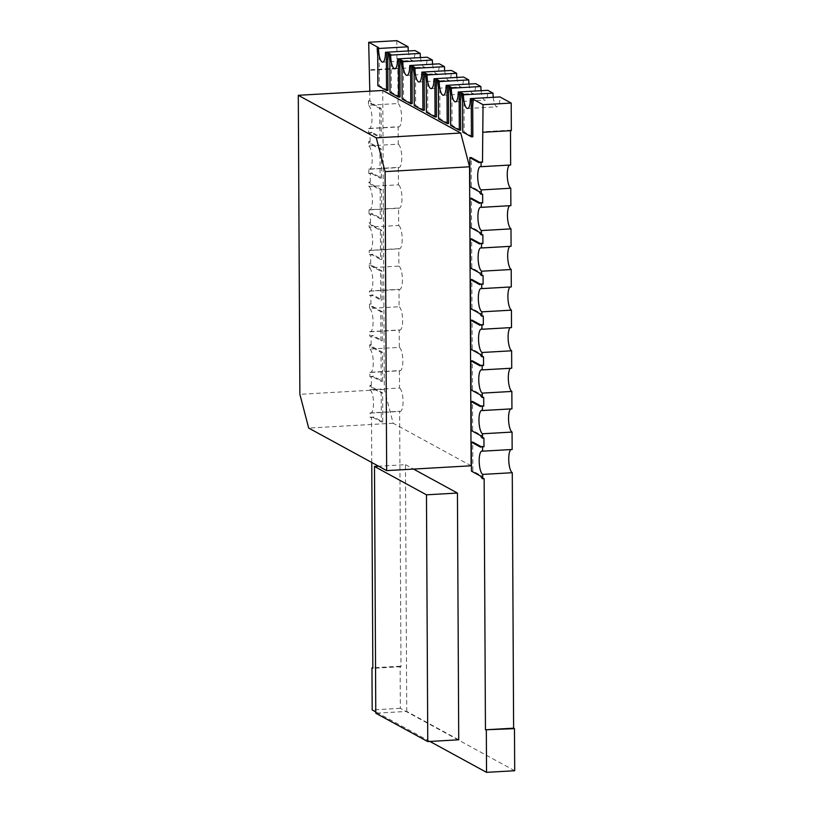 <?xml version="1.0" encoding="UTF-8"?>
<svg xmlns="http://www.w3.org/2000/svg" width="813" height="813" viewBox="0 0 813 813"><rect width="100%" height="100%" fill="white"/><g stroke="black" fill="none" stroke-linecap="round" stroke-linejoin="round"><path stroke-width="0.61" stroke-dasharray="4.07 3.05" d="M458.725 739.8L406.744 711.426L375.779 713.204M406.744 711.426L405.453 464.68L378.594 466.215M405.453 464.68L413.522 469.081M378.655 47.703A16.199 4.685 -93.3 0 0 379.122 54.583L377.71 54.664M387.943 90.406L379.285 85.67L379.122 54.583M390.779 54.319A16.199 4.685 -93.3 0 0 391.246 61.209L389.844 61.29M400.077 97.021L391.409 92.296L391.246 61.209M402.913 60.945A16.199 4.685 -93.3 0 0 403.38 67.825L401.968 67.906M412.201 103.647L403.543 98.912L403.38 67.825M415.036 67.56A16.199 4.685 -93.3 0 0 415.504 74.45L414.102 74.532M424.335 110.263L415.667 105.538L415.504 74.45M427.171 74.176A16.199 4.685 -93.3 0 0 427.638 81.066L426.225 81.148M436.459 116.879L427.801 112.153L427.638 81.066M439.294 80.802A16.199 4.685 -93.3 0 0 439.762 87.692L438.359 87.774M448.593 123.505L439.924 118.779L439.762 87.692M451.428 87.418A16.199 4.685 -93.3 0 0 451.896 94.308L450.483 94.389M460.717 130.121L452.058 125.395L451.896 94.308M463.552 94.044A16.199 4.685 -93.3 0 0 464.02 100.924L462.617 101.005M472.851 136.747L464.182 132.011L464.02 100.924M481.642 162.061A16.199 4.685 -93.3 0 0 480.503 162.63L479.101 162.712M479.782 162.244L480.503 162.63M482.648 194.195A16.199 4.685 -93.3 0 1 480.656 191.665L471.377 186.604L471.225 157.57M481.855 202.701A16.199 4.685 -93.3 0 0 480.717 203.27L479.314 203.352M479.995 202.884L480.717 203.27M482.861 234.835A16.199 4.685 -93.3 0 1 480.869 232.305L471.591 227.244L471.438 198.209M482.068 243.341A16.199 4.685 -93.3 0 0 480.93 243.92L479.528 243.991M480.209 243.524L480.93 243.92M483.074 275.475A16.199 4.685 -93.3 0 1 481.083 272.944L471.804 267.884L471.652 238.849M482.282 283.981A16.199 4.685 -93.3 0 0 481.144 284.56L479.741 284.641M480.422 284.164L481.144 284.56M483.288 316.125A16.199 4.685 -93.3 0 1 481.296 313.584L472.018 308.523L471.865 279.489M482.495 324.621A16.199 4.685 -93.3 0 0 481.357 325.2L479.955 325.281M480.635 324.804L481.357 325.2M483.501 356.765A16.199 4.685 -93.3 0 1 481.509 354.224L472.231 349.163L472.079 320.129M482.709 365.261A16.199 4.685 -93.3 0 0 481.57 365.84L480.168 365.921M480.849 365.444L481.57 365.84M483.715 397.405A16.199 4.685 -93.3 0 1 481.723 394.864L472.444 389.803L472.292 360.769M482.922 405.9A16.199 4.685 -93.3 0 0 481.784 406.48L480.381 406.561M481.062 406.083L481.784 406.48M483.928 438.044A16.199 4.685 -93.3 0 1 481.936 435.504L472.658 430.443L472.505 401.419M483.135 446.54A16.199 4.685 -93.3 0 0 481.997 447.12L480.585 447.201M481.276 446.723L481.997 447.12M484.142 478.684A16.199 4.685 -93.3 0 1 482.15 476.144L472.871 471.083L472.719 442.059M429.925 741.446L375.769 711.893M371.754 462.485L371.511 417.211A16.199 4.685 -93.3 0 0 372.354 417.415A16.199 4.685 -93.3 0 0 373.492 416.845L372.08 416.927L381.358 421.988L381.206 392.953L371.937 387.892A16.199 4.685 -93.3 0 0 369.935 385.362L369.966 389.712L399.518 388.025L399.498 383.665L399.427 370.606L369.874 372.293L369.895 376.653A16.199 4.685 -93.3 0 0 370.738 376.856A16.199 4.685 -93.3 0 0 371.876 376.287L381.145 381.348L381.002 352.314L371.724 347.253A16.199 4.685 -93.3 0 0 369.732 344.722L369.752 349.072L399.315 347.385L399.224 329.966L369.661 331.653L369.681 336.013A16.199 4.685 -93.3 0 0 370.525 336.216A16.199 4.685 -93.3 0 0 371.663 335.637L380.941 340.708L380.789 311.674L371.511 306.613A16.199 4.685 -93.3 0 0 369.519 304.082L369.539 308.432L399.102 306.735L399.01 289.326L369.448 291.013L369.468 295.373A16.199 4.685 -93.3 0 0 370.311 295.576A16.199 4.685 -93.3 0 0 371.45 294.997L380.728 300.068L380.575 271.034L371.297 265.973A16.199 4.685 -93.3 0 0 369.305 263.432L369.326 267.792L398.888 266.095L398.797 248.676L369.234 250.374L369.254 254.723A16.199 4.685 -93.3 0 0 370.098 254.936A16.199 4.685 -93.3 0 0 371.236 254.357L380.514 259.428L380.362 230.394L371.084 225.333A16.199 4.685 -93.3 0 0 369.092 222.792L369.112 227.152L398.675 225.455L398.583 208.037L369.021 209.734L369.041 214.083A16.199 4.685 -93.3 0 0 369.885 214.297A16.199 4.685 -93.3 0 0 371.023 213.717L380.301 218.778L380.149 189.754L370.87 184.693A16.199 4.685 -93.3 0 0 368.878 182.153L368.899 186.512L398.461 184.815L398.37 167.397L368.807 169.094L368.828 173.443A16.199 4.685 -93.3 0 0 369.671 173.657A16.199 4.685 -93.3 0 0 370.809 173.078L380.088 178.138L379.935 149.114L370.657 144.053A16.199 4.685 -93.3 0 0 368.665 141.513L368.685 145.873L398.248 144.175L398.157 126.757L368.594 128.454L368.614 132.804A16.199 4.685 -93.3 0 0 369.458 133.017A16.199 4.685 -93.3 0 0 370.596 132.438L379.874 137.499L379.722 108.475L370.443 103.414A16.199 4.685 -93.3 0 0 368.452 100.873L368.472 105.233L398.035 103.536L397.852 68.698L369.702 70.314M370.738 376.856L372.141 376.775A16.199 4.685 -93.3 0 1 371.297 376.571L371.348 385.281A16.199 4.685 -93.3 0 1 373.34 387.811L382.618 392.872L382.771 421.906L373.492 416.845M372.141 376.775A16.199 4.685 -93.3 0 0 373.279 376.206L371.876 376.287M370.525 336.216L371.927 336.135A16.199 4.685 -93.3 0 1 371.094 335.932L371.135 344.641A16.199 4.685 -93.3 0 1 373.126 347.171L382.405 352.232L382.557 381.267L373.279 376.206M371.927 336.135A16.199 4.685 -93.3 0 0 373.065 335.566L371.663 335.637M370.311 295.576L371.714 295.495A16.199 4.685 -93.3 0 1 370.88 295.292L370.921 304.001A16.199 4.685 -93.3 0 1 372.913 306.531L382.191 311.592L382.344 340.627L373.065 335.566M371.714 295.495A16.199 4.685 -93.3 0 0 372.852 294.916L371.45 294.997M370.098 254.936L371.511 254.855A16.199 4.685 -93.3 0 1 370.667 254.652L370.708 263.351A16.199 4.685 -93.3 0 1 372.7 265.892L381.978 270.953L382.13 299.987L372.852 294.916M371.511 254.855A16.199 4.685 -93.3 0 0 372.639 254.276L371.236 254.357M369.885 214.297L371.297 214.215A16.199 4.685 -93.3 0 1 370.454 214.002L370.494 222.711A16.199 4.685 -93.3 0 1 372.486 225.252L381.764 230.313L381.917 259.347L372.639 254.276M371.297 214.215A16.199 4.685 -93.3 0 0 372.425 213.636L371.023 213.717M369.671 173.657L371.084 173.576A16.199 4.685 -93.3 0 1 370.24 173.362L370.281 182.071A16.199 4.685 -93.3 0 1 372.273 184.612L381.551 189.673L381.704 218.707L372.425 213.636M371.084 173.576A16.199 4.685 -93.3 0 0 372.212 172.996L370.809 173.078M369.458 133.017L370.87 132.936A16.199 4.685 -93.3 0 1 370.027 132.722L370.067 141.432A16.199 4.685 -93.3 0 1 372.059 143.972L381.338 149.033L381.49 178.057L372.212 172.996M370.87 132.936A16.199 4.685 -93.3 0 0 371.998 132.356L370.596 132.438M369.803 91.208L369.854 100.792A16.199 4.685 -93.3 0 1 371.846 103.332L381.124 108.393L381.277 137.417L371.998 132.356M471.113 465.788L393.146 423.227L384.325 389.468L382.76 90.467M396.835 40.65L396.988 68.231L368.828 69.837M397.852 68.698L396.988 68.231M379.285 85.67L377.872 85.751M369.854 100.792L368.452 100.873M371.846 103.332L370.443 103.414M381.124 108.393L379.722 108.475M381.277 137.417L379.874 137.499M370.027 132.722L368.614 132.804M391.409 92.296L390.006 92.377M370.067 141.432L368.665 141.513M372.059 143.972L370.657 144.053M381.338 149.033L379.935 149.114M381.49 178.057L380.088 178.138M370.24 173.362L368.828 173.443M403.543 98.912L402.13 98.993M370.281 182.071L368.878 182.153M372.273 184.612L370.87 184.693M381.551 189.673L380.149 189.754M381.704 218.707L380.301 218.778M370.454 214.002L369.041 214.083M415.667 105.538L414.264 105.619M370.494 222.711L369.092 222.792M372.486 225.252L371.084 225.333M381.764 230.313L380.362 230.394M381.917 259.347L380.514 259.428M370.667 254.652L369.254 254.723M427.801 112.153L426.388 112.235M370.708 263.351L369.305 263.432M372.7 265.892L371.297 265.973M381.978 270.953L380.575 271.034M382.13 299.987L380.728 300.068M370.88 295.292L369.468 295.373M439.924 118.779L438.522 118.861M370.921 304.001L369.519 304.082M372.913 306.531L371.511 306.613M382.191 311.592L380.789 311.674M382.344 340.627L380.941 340.708M371.094 335.932L369.681 336.013M452.058 125.395L450.646 125.476M371.135 344.641L369.732 344.722M373.126 347.171L371.724 347.253M382.405 352.232L381.002 352.314M382.557 381.267L381.145 381.348M371.297 376.571L369.895 376.653M464.182 132.011L462.78 132.092M371.348 385.281L369.935 385.362M373.34 387.811L371.937 387.892M382.618 392.872L381.206 392.953M382.771 421.906L381.358 421.988M371.511 417.211L370.108 417.293A16.199 4.685 -93.3 0 0 370.952 417.496A16.199 4.685 -93.3 0 0 372.08 416.927M514.7 770.734L400.331 708.316L400.118 666.223L400.982 666.701L399.64 411.246L370.088 412.933L370.108 417.293M400.982 666.701L372.832 668.316M511.347 130.649L510.483 130.171L482.322 131.787M400.118 666.223L372.832 667.788M510.483 130.171L510.483 130.7M400.331 708.316L372.181 709.932M471.377 186.604L469.975 186.675M480.656 191.665L479.253 191.746M482.15 476.144L480.737 476.225M472.871 471.083L471.459 471.164M471.591 227.244L470.188 227.325M480.869 232.305L479.467 232.386M481.936 435.504L480.524 435.585M472.658 430.443L471.255 430.524M471.804 267.884L470.402 267.965M481.083 272.944L479.68 273.026M481.723 394.864L480.32 394.945M472.444 389.803L471.042 389.884M472.018 308.523L470.615 308.605M481.296 313.584L479.894 313.666M481.509 354.224L480.107 354.305M472.231 349.163L470.829 349.244M384.325 389.468L299.875 394.305M393.146 423.227L308.686 428.065M368.594 128.454A11.778 3.404 -93.3 0 0 369.204 128.606A11.778 3.404 -93.3 0 0 371.978 117.692A11.778 3.404 -93.3 0 0 368.472 105.233M368.807 169.094A11.778 3.404 -93.3 0 0 369.417 169.246A11.778 3.404 -93.3 0 0 372.191 158.332A11.778 3.404 -93.3 0 0 368.685 145.873M369.021 209.734A11.778 3.404 -93.3 0 0 369.63 209.886A11.778 3.404 -93.3 0 0 372.405 198.972A11.778 3.404 -93.3 0 0 368.899 186.512M369.234 250.374A11.778 3.404 -93.3 0 0 369.844 250.526A11.778 3.404 -93.3 0 0 372.618 239.611A11.778 3.404 -93.3 0 0 369.112 227.152M369.448 291.013A11.778 3.404 -93.3 0 0 370.057 291.166A11.778 3.404 -93.3 0 0 372.832 280.251A11.778 3.404 -93.3 0 0 369.326 267.792M369.661 331.653A11.778 3.404 -93.3 0 0 370.271 331.806A11.778 3.404 -93.3 0 0 373.045 320.891A11.778 3.404 -93.3 0 0 369.539 308.432M369.874 372.293A11.778 3.404 -93.3 0 0 370.484 372.445A11.778 3.404 -93.3 0 0 373.258 361.531A11.778 3.404 -93.3 0 0 369.752 349.072M370.088 412.933A11.778 3.404 -93.3 0 0 370.698 413.085A11.778 3.404 -93.3 0 0 373.472 402.181A11.778 3.404 -93.3 0 0 369.966 389.712M408.339 50.965A11.778 3.404 -93.3 0 0 412.242 60.457A11.778 3.404 -93.3 0 0 415.036 50.579M398.157 126.757A11.778 3.404 -93.3 0 0 398.766 126.909A11.778 3.404 -93.3 0 0 401.541 115.995A11.778 3.404 -93.3 0 0 398.035 103.536M420.473 57.581A11.778 3.404 -93.3 0 0 424.376 67.073A11.778 3.404 -93.3 0 0 427.16 57.205M398.37 167.397A11.778 3.404 -93.3 0 0 398.98 167.549A11.778 3.404 -93.3 0 0 401.754 156.635A11.778 3.404 -93.3 0 0 398.248 144.175M432.597 64.207A11.778 3.404 -93.3 0 0 436.5 73.688A11.778 3.404 -93.3 0 0 439.294 63.821M398.583 208.037A11.778 3.404 -93.3 0 0 399.193 208.189A11.778 3.404 -93.3 0 0 401.968 197.285A11.778 3.404 -93.3 0 0 398.461 184.815M444.731 70.822A11.778 3.404 -93.3 0 0 448.634 80.314A11.778 3.404 -93.3 0 0 451.418 70.436M398.797 248.676A11.778 3.404 -93.3 0 0 399.407 248.829A11.778 3.404 -93.3 0 0 402.181 237.924A11.778 3.404 -93.3 0 0 398.675 225.455M456.855 77.448A11.778 3.404 -93.3 0 0 460.758 86.93A11.778 3.404 -93.3 0 0 463.552 77.062M399.01 289.326A11.778 3.404 -93.3 0 0 399.62 289.469A11.778 3.404 -93.3 0 0 402.394 278.564A11.778 3.404 -93.3 0 0 398.888 266.095M468.989 84.064A11.778 3.404 -93.3 0 0 472.892 93.556A11.778 3.404 -93.3 0 0 475.676 83.678M399.224 329.966A11.778 3.404 -93.3 0 0 399.833 330.119A11.778 3.404 -93.3 0 0 402.608 319.204A11.778 3.404 -93.3 0 0 399.102 306.735M481.113 90.68A11.778 3.404 -93.3 0 0 485.015 100.172A11.778 3.404 -93.3 0 0 487.81 90.304M399.427 370.606A11.778 3.404 -93.3 0 0 400.047 370.758A11.778 3.404 -93.3 0 0 402.821 359.844A11.778 3.404 -93.3 0 0 399.315 347.385M493.247 97.306A11.778 3.404 -93.3 0 0 497.15 106.798A11.778 3.404 -93.3 0 0 499.934 96.92M399.64 411.246A11.778 3.404 -93.3 0 0 400.26 411.398A11.778 3.404 -93.3 0 0 403.035 400.484A11.778 3.404 -93.3 0 0 399.518 388.025M510.655 165.009A11.778 3.404 -93.3 0 0 510.046 164.856A11.778 3.404 -93.3 0 0 509.456 165.08M512.149 449.498A11.778 3.404 -93.3 0 0 511.54 449.345A11.778 3.404 -93.3 0 0 510.95 449.559M510.869 205.648A11.778 3.404 -93.3 0 0 510.259 205.496A11.778 3.404 -93.3 0 0 509.67 205.719M511.936 408.858A11.778 3.404 -93.3 0 0 511.326 408.705A11.778 3.404 -93.3 0 0 510.737 408.919M511.082 246.288A11.778 3.404 -93.3 0 0 510.473 246.136A11.778 3.404 -93.3 0 0 509.883 246.359M511.723 368.208A11.778 3.404 -93.3 0 0 511.113 368.065A11.778 3.404 -93.3 0 0 510.523 368.279M511.296 286.928A11.778 3.404 -93.3 0 0 510.686 286.776A11.778 3.404 -93.3 0 0 510.097 286.999M511.509 327.568A11.778 3.404 -93.3 0 0 510.899 327.415A11.778 3.404 -93.3 0 0 510.31 327.639M370.952 417.496L372.354 417.415M382.679 62.144L412.242 60.457M369.204 128.606L398.766 126.909M394.813 68.759L424.376 67.073M369.417 169.246L398.98 167.549M406.937 75.385L436.5 73.688M369.63 209.886L399.193 208.189M419.071 82.001L448.634 80.314M369.844 250.526L399.407 248.829M431.195 88.627L460.758 86.93M370.057 291.166L399.62 289.469M443.329 95.243L472.892 93.556M370.271 331.806L399.833 330.119M455.453 101.869L485.015 100.172M370.484 372.445L400.047 370.758M467.587 108.485L497.15 106.798M370.698 413.085L400.26 411.398M480.483 166.553L510.046 164.856M481.977 451.032L511.54 449.345M480.696 207.193L510.259 205.496M481.763 410.392L511.326 408.705M480.91 247.833L510.473 246.136M481.55 369.752L511.113 368.065M481.123 288.473L510.686 286.776M481.337 329.113L510.899 327.415"/><path stroke-width="1.22" d="M427.76 741.578L375.779 713.204L374.488 466.459L426.469 494.822L427.76 741.578L458.725 739.8L457.434 493.054L426.469 494.822M378.594 466.215L374.488 466.459M413.522 469.081L457.434 493.054M368.685 42.266L378.655 47.703L377.242 47.784L378.543 48.485L408.106 46.798L396.835 40.65L368.685 42.266L369.803 91.208M388.177 52.906L385.474 52.276L415.036 50.579L420.23 53.414L390.667 55.111L389.376 54.4L390.779 54.319L388.177 52.906A16.199 4.685 -93.3 0 1 387.781 59.319L387.943 90.406L386.541 90.487L377.872 85.751L377.71 54.664A16.199 4.685 -93.3 0 1 377.242 47.784M400.311 59.522L397.598 58.892L427.16 57.205L432.364 60.04L402.801 61.727L401.5 61.026L402.913 60.945L400.311 59.522A16.199 4.685 -93.3 0 1 399.915 65.934L400.077 97.021L398.665 97.103L390.006 92.377L389.844 61.29A16.199 4.685 -93.3 0 1 389.376 54.4M412.435 66.138L409.732 65.518L439.294 63.821L444.487 66.656L414.925 68.353L413.634 67.642L415.036 67.56L412.435 66.138A16.199 4.685 -93.3 0 1 412.039 72.56L412.201 103.647L410.799 103.729L402.13 98.993L401.968 67.906A16.199 4.685 -93.3 0 1 401.5 61.026M424.569 72.764L421.856 72.133L451.418 70.436L456.621 73.282L427.059 74.969L425.758 74.257L427.171 74.176L424.569 72.764A16.199 4.685 -93.3 0 1 424.173 79.176L424.335 110.263L422.923 110.344L414.264 105.619L414.102 74.532A16.199 4.685 -93.3 0 1 413.634 67.642M436.693 79.379L433.99 78.749L463.552 77.062L468.745 79.898L439.193 81.595L437.892 80.883L439.294 80.802L436.693 79.379A16.199 4.685 -93.3 0 1 436.296 85.802L436.459 116.879L435.057 116.96L426.388 112.235L426.225 81.148A16.199 4.685 -93.3 0 1 425.758 74.257M448.827 86.005L446.124 85.375L475.676 83.678L480.879 86.513L451.317 88.211L450.016 87.499L451.428 87.418L448.827 86.005A16.199 4.685 -93.3 0 1 448.43 92.418L448.593 123.505L447.18 123.586L438.522 118.861L438.359 87.774A16.199 4.685 -93.3 0 1 437.892 80.883M460.951 92.621L458.247 91.991L487.81 90.304L493.003 93.139L463.451 94.826L462.15 94.125L463.552 94.044L460.951 92.621A16.199 4.685 -93.3 0 1 460.554 99.034L460.717 130.121L459.315 130.202L450.646 125.476L450.483 94.389A16.199 4.685 -93.3 0 1 450.016 87.499M473.085 99.247L470.381 98.617L499.934 96.92L511.204 103.068L483.044 104.684L473.085 99.247A16.199 4.685 -93.3 0 1 472.688 105.66L472.851 136.747L471.438 136.828L462.78 132.092L462.617 101.005A16.199 4.685 -93.3 0 1 462.15 94.125M483.044 104.684L482.485 162.265A16.199 4.685 -93.3 0 0 481.642 162.061L480.239 162.143A16.199 4.685 -93.3 0 0 479.101 162.712L469.823 157.651L471.225 157.57L479.782 162.244M469.823 157.651L469.975 186.675L479.253 191.746A16.199 4.685 -93.3 0 0 481.245 194.277L482.648 194.195L482.698 202.904A16.199 4.685 -93.3 0 0 481.855 202.701L480.442 202.783A16.199 4.685 -93.3 0 0 479.314 203.352L470.036 198.291L471.438 198.209L479.995 202.884M470.036 198.291L470.188 227.325L479.467 232.386A16.199 4.685 -93.3 0 0 481.459 234.916L482.861 234.835L482.912 243.544A16.199 4.685 -93.3 0 0 482.068 243.341L480.656 243.422A16.199 4.685 -93.3 0 0 479.528 243.991L470.249 238.931L471.652 238.849L480.209 243.524M470.249 238.931L470.402 267.965L479.68 273.026A16.199 4.685 -93.3 0 0 481.672 275.556L483.074 275.475L483.125 284.184A16.199 4.685 -93.3 0 0 482.282 283.981L480.869 284.062A16.199 4.685 -93.3 0 0 479.741 284.641L470.463 279.57L471.865 279.489L480.422 284.164M470.463 279.57L470.615 308.605L479.894 313.666A16.199 4.685 -93.3 0 0 481.885 316.196L483.288 316.125L483.339 324.824A16.199 4.685 -93.3 0 0 482.495 324.621L481.083 324.702A16.199 4.685 -93.3 0 0 479.955 325.281L470.676 320.21L470.829 349.244L480.107 354.305A16.199 4.685 -93.3 0 0 482.099 356.846L482.068 352.486L511.631 350.799L511.723 368.208L482.16 369.905L482.139 365.545A16.199 4.685 -93.3 0 0 481.296 365.342A16.199 4.685 -93.3 0 0 480.168 365.921L470.89 360.85L471.042 389.884L480.32 394.945A16.199 4.685 -93.3 0 0 482.312 397.486L482.282 393.126L511.844 391.439L511.916 404.498L511.936 408.858L482.373 410.545L482.353 406.195A16.199 4.685 -93.3 0 0 481.509 405.982A16.199 4.685 -93.3 0 0 480.381 406.561L471.103 401.5L471.255 430.524L480.524 435.585A16.199 4.685 -93.3 0 0 482.526 438.126L482.495 433.766L512.058 432.079L512.129 445.138L512.149 449.498L482.587 451.185L482.566 446.835A16.199 4.685 -93.3 0 0 481.723 446.622A16.199 4.685 -93.3 0 0 480.585 447.201L471.316 442.14L471.459 471.164L480.737 476.225A16.199 4.685 -93.3 0 0 482.729 478.766L482.709 474.406L512.271 472.719L513.613 728.174L485.452 729.789L484.142 478.684L482.729 478.766M470.676 320.21L472.079 320.129L480.635 324.804M482.099 356.846L483.501 356.765L483.552 365.474A16.199 4.685 -93.3 0 0 482.709 365.261L481.296 365.342M470.89 360.85L472.292 360.769L480.849 365.444M482.312 397.486L483.715 397.405L483.765 406.114A16.199 4.685 -93.3 0 0 482.922 405.9L481.509 405.982M471.103 401.5L472.505 401.419L481.062 406.083M482.526 438.126L483.928 438.044L483.979 446.754A16.199 4.685 -93.3 0 0 483.135 446.54L481.723 446.622M471.316 442.14L472.719 442.059L481.276 446.723M486.326 730.257L486.54 772.35L514.7 770.734L514.477 728.641L485.452 729.789M486.54 772.35L429.925 741.446M375.769 711.893L372.181 709.932L371.968 667.839L372.832 668.316L371.754 462.485M298.3 95.304L382.76 90.467L460.737 133.027L469.548 166.787L471.113 465.788L386.663 470.615L308.686 428.065L299.875 394.305L298.3 95.304L376.277 137.864L385.088 171.624L386.663 470.615M387.781 59.319L386.378 59.4L386.541 90.487M386.378 59.4A16.199 4.685 -93.3 0 0 386.775 52.977M399.915 65.934L398.502 66.016L398.665 97.103M398.502 66.016A16.199 4.685 -93.3 0 0 398.898 59.603M412.039 72.56L410.636 72.642L410.799 103.729M410.636 72.642A16.199 4.685 -93.3 0 0 411.032 66.219M424.173 79.176L422.76 79.257L422.923 110.344M422.76 79.257A16.199 4.685 -93.3 0 0 423.156 72.845M436.296 85.802L434.894 85.873L435.057 116.96M434.894 85.873A16.199 4.685 -93.3 0 0 435.29 79.461M448.43 92.418L447.018 92.499L447.18 123.586M447.018 92.499A16.199 4.685 -93.3 0 0 447.414 86.087M460.554 99.034L459.152 99.115L459.315 130.202M459.152 99.115A16.199 4.685 -93.3 0 0 459.548 92.702M472.688 105.66L471.276 105.741L471.438 136.828M471.276 105.741A16.199 4.685 -93.3 0 0 471.672 99.318M511.204 103.068L511.347 130.649L483.196 132.255M372.832 667.788L371.968 667.839M510.483 130.7L510.655 165.009L481.103 166.706L481.072 162.346A16.199 4.685 -93.3 0 0 480.239 162.143M482.485 162.265L481.072 162.346M514.477 728.641L513.613 728.174M509.456 165.08A11.778 3.404 -93.3 0 0 507.322 176.817A11.778 3.404 -93.3 0 0 510.777 188.23L510.869 205.648L481.316 207.345L481.286 202.986A16.199 4.685 -93.3 0 0 480.442 202.783M482.698 202.904L481.286 202.986M483.979 446.754L482.566 446.835M509.67 205.719A11.778 3.404 -93.3 0 0 507.536 217.457A11.778 3.404 -93.3 0 0 510.991 228.87L511.082 246.288L481.53 247.985L481.499 243.626A16.199 4.685 -93.3 0 0 480.656 243.422M482.912 243.544L481.499 243.626M483.765 406.114L482.353 406.195M509.883 246.359A11.778 3.404 -93.3 0 0 507.749 258.097A11.778 3.404 -93.3 0 0 511.204 269.51L511.296 286.928L481.743 288.625L481.713 284.265A16.199 4.685 -93.3 0 0 480.869 284.062M483.125 284.184L481.713 284.265M483.552 365.474L482.139 365.545M510.097 286.999A11.778 3.404 -93.3 0 0 507.962 298.737A11.778 3.404 -93.3 0 0 511.418 310.149L511.509 327.568L481.946 329.265L481.926 324.905A16.199 4.685 -93.3 0 0 481.083 324.702M483.339 324.824L481.926 324.905M460.737 133.027L376.277 137.864M469.548 166.787L385.088 171.624M378.543 48.485A11.778 3.404 -93.3 0 0 382.679 62.144A11.778 3.404 -93.3 0 0 385.474 52.276M390.667 55.111A11.778 3.404 -93.3 0 0 394.813 68.759A11.778 3.404 -93.3 0 0 397.598 58.892M402.801 61.727A11.778 3.404 -93.3 0 0 406.937 75.385A11.778 3.404 -93.3 0 0 409.732 65.518M414.925 68.353A11.778 3.404 -93.3 0 0 419.071 82.001A11.778 3.404 -93.3 0 0 421.856 72.133M427.059 74.969A11.778 3.404 -93.3 0 0 431.195 88.627A11.778 3.404 -93.3 0 0 433.99 78.749M439.193 81.595A11.778 3.404 -93.3 0 0 443.329 95.243A11.778 3.404 -93.3 0 0 446.124 85.375M451.317 88.211A11.778 3.404 -93.3 0 0 455.453 101.869A11.778 3.404 -93.3 0 0 458.247 91.991M463.451 94.826A11.778 3.404 -93.3 0 0 467.587 108.485A11.778 3.404 -93.3 0 0 470.381 98.617M481.245 194.277L481.225 189.927A11.778 3.404 -93.3 0 1 477.719 177.458A11.778 3.404 -93.3 0 1 480.483 166.553A11.778 3.404 -93.3 0 1 481.103 166.706M510.777 188.23L481.225 189.927M482.587 451.185A11.778 3.404 -93.3 0 0 481.977 451.032A11.778 3.404 -93.3 0 0 479.203 461.947A11.778 3.404 -93.3 0 0 482.709 474.406M481.459 234.916L481.438 230.567A11.778 3.404 -93.3 0 1 477.932 218.097A11.778 3.404 -93.3 0 1 480.696 207.193A11.778 3.404 -93.3 0 1 481.316 207.345M510.991 228.87L481.438 230.567M482.373 410.545A11.778 3.404 -93.3 0 0 481.763 410.392A11.778 3.404 -93.3 0 0 478.989 421.307A11.778 3.404 -93.3 0 0 482.495 433.766M481.672 275.556L481.652 271.207A11.778 3.404 -93.3 0 1 478.135 258.737A11.778 3.404 -93.3 0 1 480.91 247.833A11.778 3.404 -93.3 0 1 481.53 247.985M511.204 269.51L481.652 271.207M482.16 369.905A11.778 3.404 -93.3 0 0 481.55 369.752A11.778 3.404 -93.3 0 0 478.776 380.667A11.778 3.404 -93.3 0 0 482.282 393.126M481.885 316.196L481.855 311.846A11.778 3.404 -93.3 0 1 478.349 299.387A11.778 3.404 -93.3 0 1 481.123 288.473A11.778 3.404 -93.3 0 1 481.743 288.625M511.418 310.149L481.855 311.846M481.946 329.265A11.778 3.404 -93.3 0 0 481.337 329.113A11.778 3.404 -93.3 0 0 478.562 340.027A11.778 3.404 -93.3 0 0 482.068 352.486M408.106 46.798A11.778 3.404 -93.3 0 0 408.339 50.965M420.23 53.414A11.778 3.404 -93.3 0 0 420.473 57.581M432.364 60.04A11.778 3.404 -93.3 0 0 432.597 64.207M444.487 66.656A11.778 3.404 -93.3 0 0 444.731 70.822M456.621 73.282A11.778 3.404 -93.3 0 0 456.855 77.448M468.745 79.898A11.778 3.404 -93.3 0 0 468.989 84.064M480.879 86.513A11.778 3.404 -93.3 0 0 481.113 90.68M493.003 93.139A11.778 3.404 -93.3 0 0 493.247 97.306M510.95 449.559A11.778 3.404 -93.3 0 0 508.806 461.296A11.778 3.404 -93.3 0 0 512.271 472.719M510.737 408.919A11.778 3.404 -93.3 0 0 508.603 420.656A11.778 3.404 -93.3 0 0 512.058 432.079M510.523 368.279A11.778 3.404 -93.3 0 0 508.389 380.017A11.778 3.404 -93.3 0 0 511.844 391.439M510.31 327.639A11.778 3.404 -93.3 0 0 508.176 339.377A11.778 3.404 -93.3 0 0 511.631 350.799"/></g></svg>
